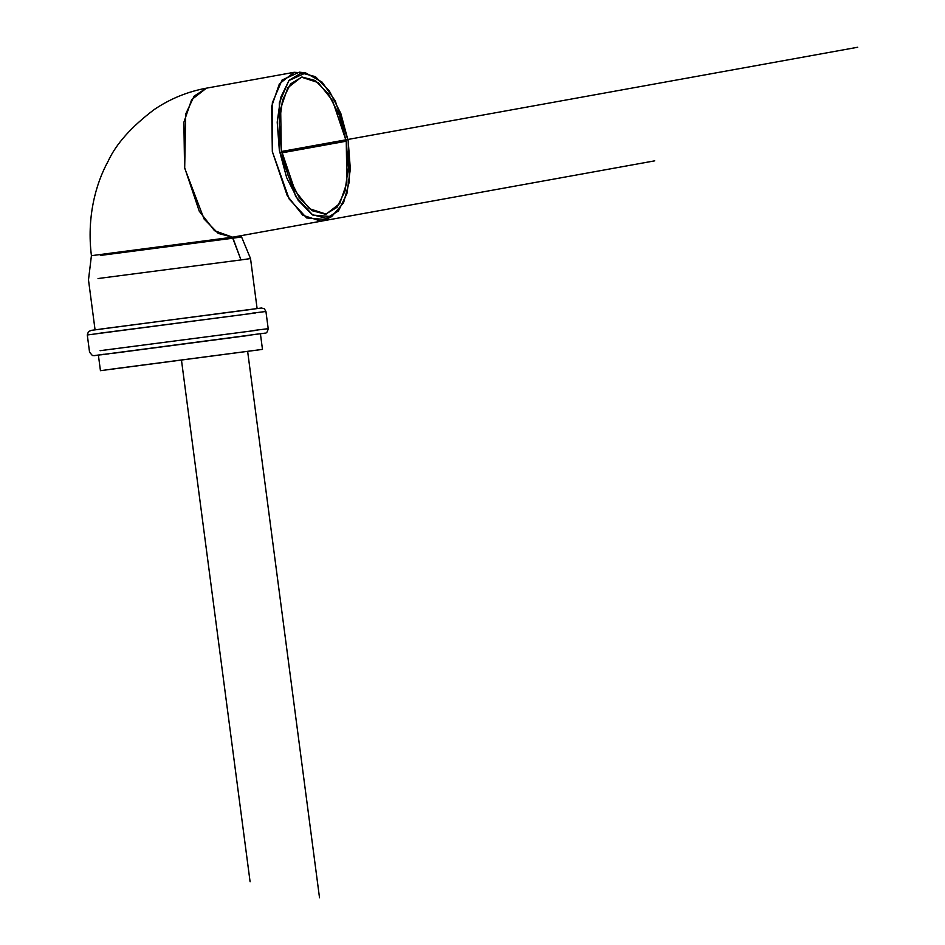 <?xml version="1.0" encoding="UTF-8"?>
<svg xmlns="http://www.w3.org/2000/svg" width="945" height="945" viewBox="0 0 945 945"><rect width="100%" height="100%" fill="white"/><g stroke="black" fill="none" stroke-linecap="round" stroke-linejoin="round"><path stroke-width="1.42" d="M340.826 113.483L348.197 140.947L350.335 169.131L346.898 193.725L338.428 211.007L326.202 218.342L312.074 214.598L298.207 200.364L286.713 177.79L279.342 150.326L277.204 122.153L280.641 97.548L289.111 80.266L301.337 72.93L315.465 76.675L329.321 90.909L340.826 113.483M348.268 167.797L346.26 141.207L339.29 115.29L328.447 93.992L315.37 80.561L302.046 77.029L290.505 83.951L282.508 100.253L279.271 123.476L281.279 150.066L288.237 175.983L299.092 197.281L312.169 210.711L325.493 214.243L337.034 207.321L345.031 191.02L348.268 167.797M100.82 370.629L262.096 349.449M98.032 278.539L240.987 259.922L98.032 278.539L240.987 259.922L232.612 237.195L91.417 255.682L232.612 237.195L218.224 233.415L204.085 219.004L184.688 168.186L185.645 114.156L194.091 96.166L206.412 88.168L191.646 99.662L183.885 122.248L184.559 167.43L199.265 211.208L214.503 230.686L232.612 237.195L321.099 221.201L302.802 215.247L287.292 195.804L272.325 151.554L271.652 106.372L279.413 83.786L294.167 72.293L302.53 72.812M328.742 217.787L321.099 221.201M654.708 160.839L232.612 237.195L241.447 235.943L232.612 237.195L232.753 238.211L100.371 255.445L232.753 238.211L240.987 259.922L250.531 258.576L257.111 308.566M104.611 328.541L247.566 309.925L104.611 328.541M241.4 235.612L241.577 236.959L232.753 238.211L241.577 236.959L250.531 258.576M95.067 329.888L88.487 279.885L91.417 255.682C86.68 217.964 95.41 184.299 108.12 161.241C116.046 143.994 131.402 126.76 154.224 109.537C170.171 98.764 187.559 91.641 206.412 88.168L294.167 72.293M252.02 313.197L265.935 311.484L264.34 308.767L261.352 307.999L91.511 330.325M95.457 329.817L256.721 308.637M254.807 334.412L264.316 333.29M260.938 333.774L260.159 333.88M250.413 335.215L113.494 353.241M108.545 353.879L101.41 354.777M94.488 355.58L104.127 354.233M100.075 350.701L257.678 330.171L103.442 350.241M254.276 330.396L268.203 328.683C267.494 331.86 266.514 333.337 265.25 333.101L94.335 355.639L92.397 355.521L89.551 352.19L87.294 334.979L255.422 312.972L101.186 333.03M100.808 329.037L251.358 309.428L100.808 329.037M97.807 333.49L255.422 312.972L97.807 333.49M109.974 369.341L262.474 349.378L260.418 333.774M281.787 152.866L346.26 141.207L281.787 152.866M346.26 141.207L346.874 182.787L339.739 203.553L326.155 214.137L309.322 208.656L295.053 190.772L281.279 150.066L280.665 108.486L287.8 87.72L301.384 77.136L318.217 82.617L332.486 100.501L346.26 141.207M305.66 72.907L299.317 72.151L282.082 80.006L272.337 102.792L272.325 151.554L289.17 199.017L306.664 217.952L325.978 219.535L331.648 216.606L312.819 215.07L295.773 196.595L279.342 150.326L279.342 102.781L288.851 80.573L305.66 72.907L322.091 82.097L335.321 101.009L348.197 140.947L349.39 181.487L343.555 202.809L331.648 216.606M857.706 47.25L281.527 151.472M181.487 360.234L250.094 881.779M232.612 237.195L232.753 238.211M247.649 351.445L319.516 897.75M268.203 328.683L265.935 311.484M91.37 330.348L88.44 331.601L87.294 334.979M98.386 355.096L100.442 370.7"/></g></svg>
